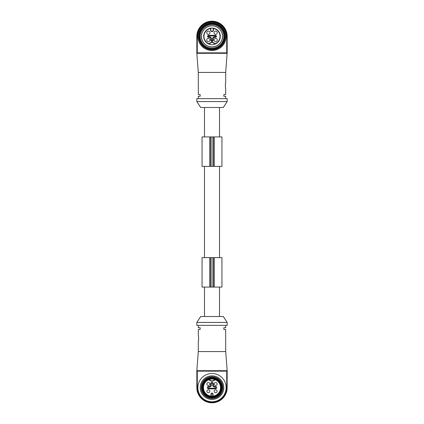<?xml version="1.0" encoding="UTF-8"?>
<svg xmlns="http://www.w3.org/2000/svg" width="424" height="424" viewBox="0 0 424 424"><rect width="100%" height="100%" fill="white"/><g stroke="black" fill="none" stroke-linecap="round" stroke-linejoin="round"><path stroke-width="0.64" d="M219.51 136.92L219.51 107.473M209.801 136.92L202.062 136.92L202.062 166.362L209.801 166.362L209.801 136.92L221.938 136.92L221.938 166.362L209.801 166.362M212 166.362L212 136.92M219.51 257.638L219.51 166.362M209.801 257.638L202.062 257.638L202.062 287.08L209.801 287.08L209.801 257.638L221.938 257.638L221.938 287.08L209.801 287.08M212 287.08L212 257.638M219.51 316.527L219.51 287.08M226.723 387.637L227.163 387.637A15.163 15.163 0 0 1 212.005 402.8L211.995 402.8A15.163 15.163 0 0 1 196.837 387.637L196.837 371.148A0.44 0.44 0 0 1 197.277 370.703L226.723 370.703A0.44 0.44 0 0 1 227.163 371.148L227.163 387.637A15.163 15.163 0 0 1 212.005 402.8A15.163 15.163 0 0 1 196.837 387.637L197.277 387.637A14.718 14.718 0 0 0 211.995 402.36A14.718 14.718 0 0 0 226.723 387.637L226.723 371.148L197.277 371.148L197.277 387.637M227.163 370.703L227.163 371.148L226.723 371.148L226.723 370.703L227.163 370.703L225.69 351.565L225.69 329.48L223.856 329.48L223.856 327.715L225.69 327.715L225.69 325.362M206.886 391.283A1.473 1.473 0 0 0 208.359 392.757A1.473 1.473 0 0 1 206.886 391.283A1.473 1.473 0 0 1 208.359 389.81A1.473 1.473 0 0 0 206.886 391.283A1.473 1.473 0 0 1 208.359 389.81A1.473 1.473 0 0 1 209.832 391.283A1.473 1.473 0 0 1 208.359 392.757A1.473 1.473 0 0 1 206.886 391.283M208.359 382.522A1.473 1.473 0 0 0 206.886 383.996A1.473 1.473 0 0 1 208.359 382.522A1.473 1.473 0 0 1 209.832 383.996A1.473 1.473 0 0 0 208.359 382.522A1.473 1.473 0 0 1 209.832 383.996A1.473 1.473 0 0 1 208.359 385.469A1.473 1.473 0 0 1 206.886 383.996A1.473 1.473 0 0 1 208.359 382.522M200.223 387.637A11.777 11.777 0 0 1 217.894 377.44A11.777 11.777 0 0 1 217.894 397.839A11.777 11.777 0 0 1 200.223 387.637M197.87 387.637A14.135 14.135 0 0 1 219.07 375.399A14.135 14.135 0 0 1 219.07 399.88A14.135 14.135 0 0 1 197.87 387.637M201.108 387.637A10.897 10.897 0 0 1 217.448 378.203A10.897 10.897 0 0 1 217.448 397.076A10.897 10.897 0 0 1 201.108 387.637M209.689 386.46L209.795 386.757L208.619 386.757A0.885 0.885 0 0 0 207.733 387.637A0.885 0.885 0 0 0 208.619 388.522L215.387 388.522A0.885 0.885 0 0 0 216.272 387.637A0.885 0.885 0 0 0 215.387 386.757L214.21 386.757L215.387 386.46A1.177 1.177 0 0 1 216.569 387.637A1.177 1.177 0 0 1 215.387 388.819L208.619 388.819A1.177 1.177 0 0 1 207.437 387.637A1.177 1.177 0 0 1 208.619 386.46L209.689 386.46L210.68 385.644L210.68 383.81A1.325 1.325 0 0 1 212.005 382.485A1.325 1.325 0 0 1 213.33 383.81L213.33 385.644L214.316 386.46M214.104 387.048L214.21 386.757L213.034 385.787L213.034 383.81A1.028 1.028 0 0 0 212.005 382.782A1.028 1.028 0 0 0 210.972 383.81L210.972 385.787L209.795 386.757L209.901 387.048L208.619 387.048A0.588 0.588 0 0 0 208.03 387.637A0.588 0.588 0 0 0 208.619 388.23L215.387 388.23A0.588 0.588 0 0 0 215.98 387.637A0.588 0.588 0 0 0 215.387 387.048L214.104 387.048L212.737 385.925L212.737 383.81A0.737 0.737 0 0 0 212.005 383.073A0.737 0.737 0 0 0 211.269 383.81L211.269 385.925L210.68 385.644M212.737 385.925L213.33 385.644M213.034 396.117L212.737 396.149A8.538 8.538 0 0 1 211.269 396.149L210.972 396.117L210.972 394.119A1.028 1.028 0 0 1 212.005 393.085A1.028 1.028 0 0 1 213.034 394.119L213.034 396.117A8.538 8.538 0 0 0 215.434 379.819L212.005 381.457L208.571 379.819L208.942 379.666A8.538 8.538 0 0 1 215.069 379.666L215.434 379.819M210.972 394.119L211.269 394.119L211.269 396.149L210.972 396.117M208.571 379.819L208.942 379.666L212.005 381.128L212.005 381.457M203.462 387.637A8.538 8.538 0 0 1 216.272 380.243A8.538 8.538 0 0 1 216.272 395.036A8.538 8.538 0 0 1 203.462 387.637M201.845 387.637A10.16 10.16 0 0 1 217.083 378.839A10.16 10.16 0 0 1 217.083 396.435A10.16 10.16 0 0 1 201.845 387.637M215.646 385.469A1.473 1.473 0 0 0 217.12 383.996A1.473 1.473 0 0 0 215.646 382.522A1.473 1.473 0 0 1 217.12 383.996A1.473 1.473 0 0 1 215.646 385.469A1.473 1.473 0 0 1 214.173 383.996A1.473 1.473 0 0 1 215.646 382.522M214.173 391.283A1.473 1.473 0 0 0 215.646 392.757A1.473 1.473 0 0 0 217.12 391.283A1.473 1.473 0 0 1 215.646 392.757A1.473 1.473 0 0 1 214.173 391.283A1.473 1.473 0 0 1 215.646 389.81A1.473 1.473 0 0 1 217.12 391.283M198.31 325.362L198.31 327.715L200.144 327.715L200.144 329.48L198.31 329.48L198.31 335.665C198.655 335.485 198.655 341.739 198.31 341.553L198.31 351.565L225.69 351.565M198.628 338.803L198.612 339.29M198.575 339.778L198.533 340.218M198.474 340.631L198.39 341.145M198.39 336.073L198.474 336.582M198.533 337.011L198.58 337.478M196.837 325.362L227.163 325.362L227.163 322.415L196.837 322.415L196.837 325.362M196.837 322.415L200.663 316.527L223.337 316.527L227.163 322.415M198.31 351.565L196.837 370.703L197.277 370.703L197.277 371.148L196.837 371.148A0.44 0.44 0 0 1 197.277 370.703M225.69 98.638L225.69 96.285L223.856 96.285L223.856 94.52L225.69 94.52L225.69 88.335C225.345 88.515 225.345 82.261 225.69 82.447L225.69 72.435L198.31 72.435L198.31 94.52L200.144 94.52L200.144 96.285L198.31 96.285L198.31 98.638M225.372 85.198L225.388 84.71M225.425 84.222L225.467 83.782M225.526 83.369L225.61 82.855M225.61 87.927L225.526 87.418M225.467 86.989L225.42 86.523M197.277 36.363L196.837 36.363A15.163 15.163 0 0 1 211.995 21.2L212.005 21.2A15.163 15.163 0 0 1 227.163 36.363L227.163 53.297L196.837 53.297L196.837 36.363A15.163 15.163 0 0 1 211.995 21.2A15.163 15.163 0 0 1 227.163 36.363L226.723 36.363A14.718 14.718 0 0 0 212.005 21.64A14.718 14.718 0 0 0 197.277 36.363L197.277 52.852L226.723 52.852L226.723 36.363M227.163 98.638L196.837 98.638L196.837 101.585L227.163 101.585L227.163 98.638M227.163 101.585L223.337 107.473L200.663 107.473L196.837 101.585M198.31 72.435L196.837 53.297L196.837 52.852L197.277 52.852L197.277 53.297A0.44 0.44 0 0 1 196.837 52.852A0.44 0.44 0 0 0 197.277 53.297M225.69 72.435L227.163 52.852A0.44 0.44 0 0 1 226.723 53.297L226.723 52.852L227.163 52.852A0.44 0.44 0 0 1 226.723 53.297M214.242 37.392L213.177 38.293L212.88 38.155L212.88 40.19A0.885 0.885 0 0 1 211.995 41.075A0.885 0.885 0 0 1 211.115 40.19L211.115 38.155L209.864 37.095L208.613 37.095A0.737 0.737 0 0 1 207.877 36.363A0.737 0.737 0 0 1 208.613 35.627L215.381 35.627A0.737 0.737 0 0 1 216.118 36.363A0.737 0.737 0 0 1 215.381 37.095L214.025 36.803L215.381 36.803A0.44 0.44 0 0 0 215.827 36.363A0.44 0.44 0 0 0 215.381 35.918L208.613 35.918A0.44 0.44 0 0 0 208.168 36.363A0.44 0.44 0 0 0 208.613 36.803L209.97 36.803L209.753 37.392L208.613 37.392A1.028 1.028 0 0 1 207.58 36.363A1.028 1.028 0 0 1 208.613 35.33L215.381 35.33A1.028 1.028 0 0 1 216.415 36.363A1.028 1.028 0 0 1 215.381 37.392L214.131 37.095L212.88 38.155L212.588 38.022L214.025 36.803M213.177 38.293L213.177 40.19A1.177 1.177 0 0 1 211.995 41.367A1.177 1.177 0 0 1 210.818 40.19L210.818 38.293L211.406 38.022L211.406 40.19A0.588 0.588 0 0 0 211.995 40.778A0.588 0.588 0 0 0 212.588 40.19L212.588 38.022M209.975 32.717A1.622 1.622 0 0 0 207.543 31.318A1.622 1.622 0 0 0 207.543 34.121A1.622 1.622 0 0 0 209.975 32.717M209.975 40.004A1.622 1.622 0 0 1 208.354 41.626A1.622 1.622 0 0 1 206.732 40.004A1.622 1.622 0 0 1 208.354 38.388A1.622 1.622 0 0 1 209.975 40.004M214.019 40.004A1.622 1.622 0 0 0 215.641 41.626A1.622 1.622 0 0 0 217.258 40.004A1.622 1.622 0 0 0 215.641 38.388A1.622 1.622 0 0 0 214.019 40.004M215.641 34.339A1.622 1.622 0 0 0 217.258 32.717A1.622 1.622 0 0 0 215.641 31.1A1.622 1.622 0 0 0 214.019 32.717A1.622 1.622 0 0 0 215.641 34.339M210.818 38.293L209.753 37.392M210.818 30.178A1.177 1.177 0 0 0 211.995 31.355A1.177 1.177 0 0 0 213.177 30.178L213.177 28.472A0.297 0.297 0 0 1 213.521 28.185A8.316 8.316 0 0 0 210.468 28.185L210.527 28.472A8.024 8.024 0 0 0 208.592 43.624L208.592 43.948A8.316 8.316 0 0 1 210.468 28.185A0.297 0.297 0 0 1 210.818 28.472L210.818 30.178L210.527 30.178L210.527 28.472L210.818 28.472M211.995 42.4L208.592 43.948A8.316 8.316 0 0 1 213.521 28.185A8.316 8.316 0 0 1 215.403 43.948L211.995 42.4L211.995 42.071L215.403 43.624L215.403 43.948A8.316 8.316 0 0 1 208.592 43.948A8.316 8.316 0 0 0 215.403 43.948A8.316 8.316 0 0 1 208.592 43.948M213.177 28.472L213.521 28.185A8.316 8.316 0 0 0 210.468 28.185M207.686 45.962A10.526 10.526 0 0 0 222.521 36.363A10.526 10.526 0 0 0 201.888 33.438A10.526 10.526 0 0 0 207.686 45.962M211.995 25.763A10.6 10.6 0 0 0 202.815 41.663A10.6 10.6 0 0 0 221.18 41.663A10.6 10.6 0 0 0 211.995 25.763M211.995 24.581A11.777 11.777 0 0 0 201.798 42.252A11.777 11.777 0 0 0 222.197 42.252A11.777 11.777 0 0 0 211.995 24.581M211.995 48.877A12.513 12.513 0 0 0 222.833 30.104A12.513 12.513 0 0 0 201.162 30.104A12.513 12.513 0 0 0 211.995 48.877M211.995 49.316A12.953 12.953 0 0 1 199.042 36.363A12.953 12.953 0 0 1 211.995 23.405A12.953 12.953 0 0 1 224.953 36.363A12.953 12.953 0 0 1 211.995 49.316M211.995 22.991A13.367 13.367 0 0 0 200.419 43.047A13.367 13.367 0 0 0 223.575 43.047A13.367 13.367 0 0 0 211.995 22.991M211.995 22.228A14.135 14.135 0 0 1 224.238 43.428A14.135 14.135 0 0 1 199.757 43.428A14.135 14.135 0 0 1 211.995 22.228M210.548 166.362L210.548 136.92M213.452 166.362L213.452 136.92M214.2 166.362L214.2 136.92M210.548 287.08L210.548 257.638M213.452 287.08L213.452 257.638M214.2 287.08L214.2 257.638M211.995 402.36L212.005 402.8L211.995 402.36M226.723 370.703A0.44 0.44 0 0 1 227.163 371.148M208.359 389.81A1.473 1.473 0 0 1 209.832 391.283A1.473 1.473 0 0 1 208.359 392.757M209.832 383.996A1.473 1.473 0 0 1 208.359 385.469A1.473 1.473 0 0 1 206.886 383.996M211.269 383.81L210.68 383.81M208.619 386.46L208.619 387.048M212.737 383.81L213.33 383.81M208.619 388.819L208.619 388.23M215.387 388.819L215.387 388.23M215.387 386.46L215.387 387.048M213.034 394.119L212.737 394.119A0.737 0.737 0 0 0 212.005 393.382A0.737 0.737 0 0 0 211.269 394.119M212.737 396.149L212.737 394.119M211.269 385.925L209.901 387.048M212.005 381.128L215.069 379.666M202.937 387.637A9.068 9.068 0 0 1 216.537 379.787A9.068 9.068 0 0 1 216.537 395.491A9.068 9.068 0 0 1 202.937 387.637M202.354 387.637A9.651 9.651 0 0 1 216.828 379.284A9.651 9.651 0 0 1 216.828 395.995A9.651 9.651 0 0 1 202.354 387.637M212.005 21.64L211.995 21.2L212.005 21.64M209.97 36.803L211.406 38.022M213.177 40.19L212.588 40.19M210.818 40.19L211.406 40.19M215.381 36.803L215.381 37.392M215.381 35.918L215.381 35.33M208.613 35.918L208.613 35.33M208.613 36.803L208.613 37.392M213.177 30.178L213.468 30.178A1.473 1.473 0 0 1 211.995 31.652A1.473 1.473 0 0 1 210.527 30.178M215.403 43.624A8.024 8.024 0 0 0 213.468 28.472L213.468 30.178M208.592 43.624L211.995 42.071M204.49 136.92L204.49 107.473M204.49 257.638L204.49 166.362M204.49 316.527L204.49 287.08M196.837 370.703L196.837 371.148"/></g></svg>

